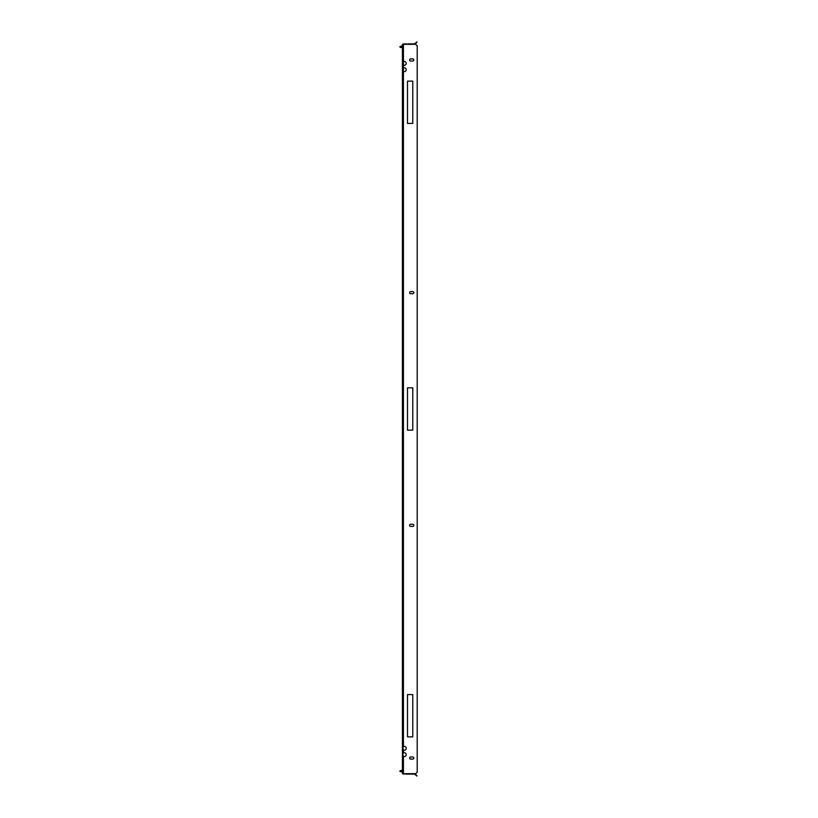 <?xml version="1.0" encoding="UTF-8"?>
<svg xmlns="http://www.w3.org/2000/svg" width="818" height="818" viewBox="0 0 818 818"><rect width="100%" height="100%" fill="white"/><g stroke="black" fill="none" stroke-linecap="round" stroke-linejoin="round"><path stroke-width="1.23" d="M413.826 758.03A1.053 1.053 0 0 0 412.773 756.977A1.053 1.053 0 0 1 413.826 758.03A1.053 1.053 0 0 1 412.773 759.094A1.053 1.053 0 0 0 413.826 758.03M413.826 525.34A1.053 1.053 0 0 0 412.773 524.287A1.053 1.053 0 0 1 413.826 525.34A1.053 1.053 0 0 1 412.773 526.403A1.053 1.053 0 0 0 413.826 525.34M413.826 59.97A1.053 1.053 0 0 0 412.773 58.906A1.053 1.053 0 0 1 413.826 59.97A1.053 1.053 0 0 1 412.773 61.023A1.053 1.053 0 0 0 413.826 59.97M413.826 292.66A1.053 1.053 0 0 0 412.773 291.597A1.053 1.053 0 0 1 413.826 292.66A1.053 1.053 0 0 1 412.773 293.713A1.053 1.053 0 0 0 413.826 292.66M403.427 756.333L403.039 755.229L403.427 756.333A1.902 1.902 0 0 0 406.219 754.646A1.902 1.902 0 0 0 403.427 752.959L402.497 755.229L403.427 756.333L403.427 773.685L402.405 773.685L402.405 44.315L415.738 44.315L417.211 45.798L417.211 772.202L415.738 773.685L403.427 773.685M402.497 62.771L403.427 61.667L403.427 65.041L402.497 63.937L403.427 65.041A1.902 1.902 0 0 0 406.219 63.354A1.902 1.902 0 0 0 403.427 61.667L402.497 63.937M402.497 69.111L403.427 68.017L403.427 71.381L402.497 70.287L403.427 71.381A1.902 1.902 0 0 0 406.219 69.704A1.902 1.902 0 0 0 403.427 68.017L402.497 70.287M403.427 749.983L403.039 748.889L403.427 749.983A1.902 1.902 0 0 0 406.219 748.296A1.902 1.902 0 0 0 403.427 746.619L402.497 748.889L403.427 749.983L403.427 752.959L402.497 754.063L403.039 754.063M407.487 387.844L407.487 430.156L412.773 430.156L412.773 387.844L407.487 387.844L412.773 387.844L412.773 430.156L407.487 430.156L407.487 387.844M407.487 694.574L407.487 736.875L412.773 736.875L412.773 694.574L407.487 694.574L412.773 694.574L412.773 736.875L407.487 736.875L407.487 694.574M407.487 81.125L407.487 123.426L412.773 123.426L412.773 81.125L407.487 81.125L412.773 81.125L412.773 123.426L407.487 123.426L407.487 81.125M410.656 756.977A1.053 1.053 0 0 0 409.603 758.03A1.053 1.053 0 0 0 410.656 759.094A1.053 1.053 0 0 1 409.603 758.03A1.053 1.053 0 0 1 410.656 756.977L412.773 756.977M410.656 524.287A1.053 1.053 0 0 0 409.603 525.34A1.053 1.053 0 0 0 410.656 526.403A1.053 1.053 0 0 1 409.603 525.34A1.053 1.053 0 0 1 410.656 524.287L412.773 524.287M410.656 58.906A1.053 1.053 0 0 0 409.603 59.97A1.053 1.053 0 0 0 410.656 61.023A1.053 1.053 0 0 1 409.603 59.97A1.053 1.053 0 0 1 410.656 58.906L412.773 58.906M410.656 291.597A1.053 1.053 0 0 0 409.603 292.66A1.053 1.053 0 0 0 410.656 293.713A1.053 1.053 0 0 1 409.603 292.66A1.053 1.053 0 0 1 410.656 291.597L412.773 291.597M403.08 773.685A0.757 0.757 0 0 0 403.765 774.104L406.198 773.767L403.509 773.685M416.761 776.057L414.644 774.104L406.198 774.104M416.996 775.812L415.176 773.992A0.757 0.757 0 0 0 414.644 773.767L407.569 774.104M406.198 773.767L407.569 773.767M412.773 61.023L410.656 61.023M412.773 293.713L410.656 293.713M412.773 759.094L410.656 759.094M412.773 526.403L410.656 526.403M402.497 755.229L402.497 754.063M402.497 748.889L403.039 747.713M403.427 71.381L403.427 746.619L402.497 747.713M403.509 44.315L406.198 44.233M403.08 44.315A0.757 0.757 0 0 1 403.765 43.896L406.198 43.896M416.996 42.188L415.176 44.008A0.757 0.757 0 0 1 414.644 44.233L407.569 44.233M416.761 41.943L414.644 43.896L407.569 43.896M399.951 771.077L401.648 770.413L401.648 771.875M399.951 46.923L401.648 47.587L401.648 46.125M403.427 61.667L403.427 44.315M403.427 68.017L403.427 65.041M399.951 771.394L402.405 771.998M401.648 770.3L399.951 770.863L402.405 770.3M401.648 46.002L399.951 46.606L401.648 46.002M401.648 47.7L399.951 47.137L401.648 47.7"/></g></svg>
